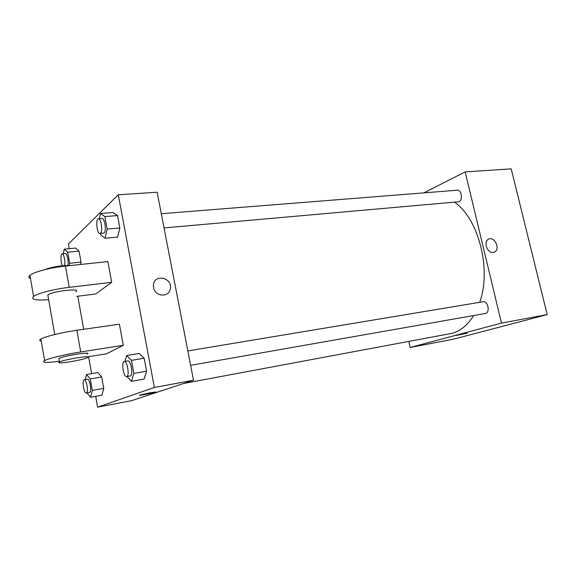 <?xml version="1.0" encoding="UTF-8"?>
<svg xmlns="http://www.w3.org/2000/svg" width="576" height="576" viewBox="0 0 576 576"><rect width="100%" height="100%" fill="white"/><g stroke="black" fill="none" stroke-linecap="round" stroke-linejoin="round"><path stroke-width="0.86" d="M423.893 192.866L465.178 171.9L511.2 168.862L547.2 314.597L453.038 339.278L410.206 347.458L408.859 341.482M465.178 171.9L501.466 323.086L547.2 314.597M493.214 252.461C487.433 253.591 483.149 241.841 488.383 239.249C494.215 235.505 500.774 249.098 494.561 252.036L493.214 252.461C487.433 253.591 483.149 241.841 488.383 239.249C494.215 235.505 500.774 249.098 494.554 252.036L493.207 252.461M183.708 383.458L452.03 333.346C460.498 331.006 467.705 325.08 473.659 315.554M479.707 302.321C491.63 269.438 478.699 219.053 454.723 202.27M501.466 323.086L410.206 347.458M164.052 227.923L458.935 201.73C463.154 200.095 461.578 189.554 457.214 190.224L161.309 213.71M190.62 365.328L485.525 313.452C490.37 312.386 487.93 300.622 483.106 301.752L187.834 350.928M455.666 335.549L467.273 333.209L455.666 335.549M69.293 248.666L68.443 243.914L118.26 194.789L157.147 192.218L193.5 380.218L131.782 400.615L97.618 407.138L95.681 396.31M541.642 292.032L544.039 301.752M515.045 184.414L517.378 193.824M85.248 379.656L86.508 374.522L90.266 378.95L92.318 390.42L90.554 397.253L87.034 392.933M86.314 393.062L89.698 392.436C92.038 391.853 89.806 378.504 87.502 379.267L84.233 379.836C81.763 379.951 83.945 393.797 86.314 393.062L86.429 393.034C88.747 392.45 86.515 379.073 84.233 379.836M86.508 374.522L97.855 372.586L101.7 376.963L103.752 388.361L101.909 395.165L90.554 397.253M90.266 378.95L101.7 376.963L103.752 388.361L101.909 395.165M92.318 390.42L103.752 388.361M63.331 253.786L64.202 249.156L67.666 252.23L69.638 263.29L69.163 265.68C63.533 265.039 50.198 267.192 45.266 269.554M67.752 265.594C69.012 262.462 67.176 253.073 65.405 253.577L62.15 253.901C60.408 253.793 60.624 262.584 62.431 265.788M64.202 249.156L75.485 248.076L79.034 251.122L81.014 262.102L80.518 264.485L81.014 262.102L69.638 263.29M67.666 252.23L79.034 251.122L81.014 262.102M64.584 265.637C65.657 262.202 63.828 253.418 62.15 253.901M125.006 361.39L126.698 355.529L131.458 360.36L133.87 373.414L131.458 381.37L126.922 376.531M126.641 376.582L130.45 375.89C133.466 375.091 130.903 359.993 127.915 360.907L124.272 361.512C121.068 361.692 123.545 377.467 126.641 376.582L126.814 376.531C129.802 375.732 127.238 360.598 124.272 361.512M126.698 355.529L139.298 353.47L144.173 358.243L146.592 371.189L144.072 379.109L131.458 381.37M131.458 360.36L144.173 358.243L146.592 371.189L144.072 379.109M133.87 373.414L146.592 371.189M99.389 218.628L100.519 213.48L104.875 216.569L107.186 229.082L105.084 238.255L100.757 234.943L100.498 233.532M99.965 233.582L104.119 233.006C106.625 231.185 104.731 217.786 102.053 218.412L98.431 218.7C95.342 218.614 96.955 234.187 99.965 233.582L100.498 233.323C102.982 231.502 101.088 218.074 98.431 218.7M100.519 213.48L113.054 212.522L117.526 215.575L119.844 227.995L117.634 237.11L105.084 238.255M104.875 216.569L117.526 215.575L119.844 227.995L117.634 237.11M107.186 229.082L119.844 227.995M139.478 395.287C139.198 395.762 153.504 392.926 155.7 392.076L156.038 391.896M150.523 392.666L155.7 392.076C153.065 393.084 136.418 396.266 139.831 395.1L150.523 392.666M118.26 194.789L154.382 387.475L193.5 380.218L131.782 400.615M154.382 387.475L97.618 407.138M91.627 373.644L88.596 356.695M83.7 329.299L77.789 296.208M153.583 287.59L153.425 285.646C153.461 273.751 172.433 277.063 170.374 288.475C169.524 297.727 154.966 297.072 153.583 287.59C154.966 297.072 169.524 297.727 170.374 288.475C172.426 277.063 153.461 273.751 153.425 285.646M157.147 192.218L193.5 380.218M113.054 212.522L117.526 215.575M75.485 248.076L79.034 251.122M97.855 372.586L101.7 376.963M139.298 353.47L144.173 358.243M30.499 278.59C28.447 277.812 28.26 276.725 29.938 275.328C33.797 271.98 50.652 267.559 65.448 266.069L107.878 261.598L111.694 282.326L95.674 293.998L76.774 296.338M41.278 341.186C39.283 340.819 39.161 340.114 40.918 339.062C44.964 336.55 62.028 332.374 76.853 330.286L119.398 324.173L123.286 345.29L106.524 353.822L87.898 356.803M48.067 296.352L47.822 294.926C52.43 291.146 81.864 287.827 75.946 291.686M48.65 299.686C35.482 300.564 30.463 299.484 33.574 296.438C37.498 293.364 54.418 289.03 69.221 287.345L111.694 282.326M59.04 359.294L58.896 358.438C63.742 355.723 93.247 351.194 87.084 354.067M59.393 361.289C46.238 362.945 41.314 362.707 44.618 360.576C48.73 358.351 65.866 354.254 80.705 351.965L123.286 345.29M59.321 362.102L59.515 362.002C64.375 359.345 93.881 354.751 87.71 357.566C83.261 360.086 54.31 364.752 59.321 362.102M76.853 330.286L80.705 351.965M65.448 266.069L69.221 287.345M54.727 334.526L47.822 294.926M59.515 362.002L58.896 358.438M40.918 339.062L44.618 360.576M29.938 275.328L33.574 296.438"/></g></svg>
